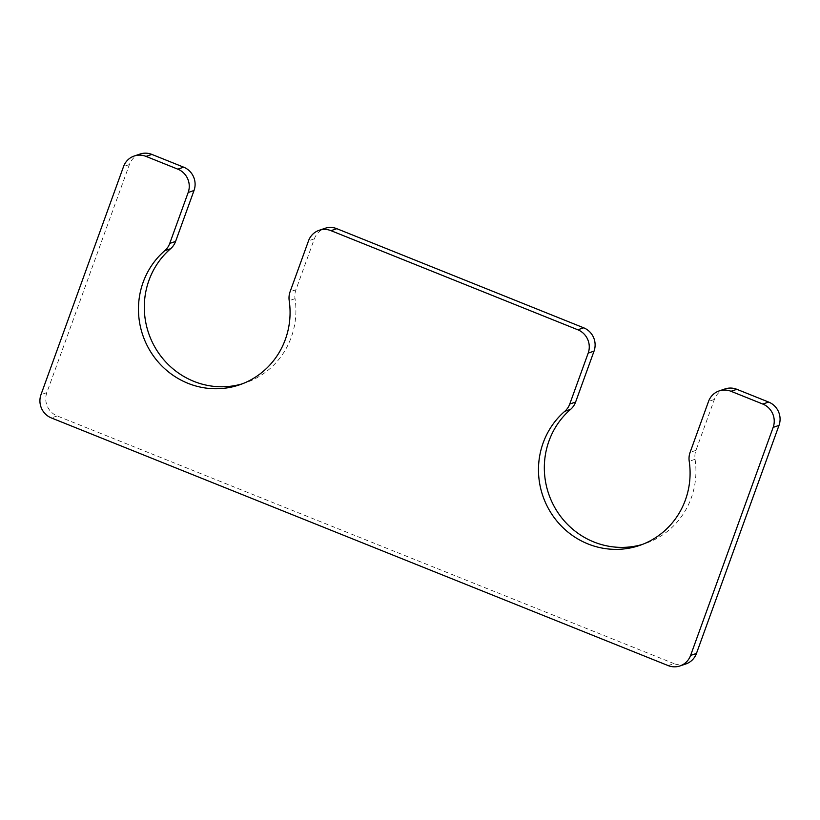 <?xml version="1.0" encoding="UTF-8"?>
<svg xmlns="http://www.w3.org/2000/svg" width="820" height="820" viewBox="0 0 820 820"><rect width="100%" height="100%" fill="white"/><g stroke="black" fill="none" stroke-linecap="round" stroke-linejoin="round"><path stroke-width="0.61" stroke-dasharray="4.1 3.07" d="M242.269 383.842A78.228 75.522 -108.7 0 0 245.211 382.909A78.228 75.522 -108.7 0 0 295.046 298.695A18.05 17.425 71.3 0 1 295.928 289.767L314.367 238.835A18.05 17.425 71.3 0 1 324.986 228.329M724.993 388.946A18.05 17.425 71.3 0 0 714.374 399.453L695.944 450.375A18.05 17.425 71.3 0 0 695.063 459.303A78.228 75.522 71.3 0 1 645.227 543.537A78.228 75.522 71.3 0 1 642.285 544.459M685.827 663.964A18.05 17.425 71.3 0 1 673.978 663.605L668.126 665.584M140.025 154.058A18.05 17.425 71.3 0 0 129.406 164.564L46.843 392.626A18.05 17.425 71.3 0 0 57.195 415.945L673.978 663.605M314.367 238.835L308.525 240.813M295.928 289.767L290.085 291.746M695.063 459.303L689.22 461.291M695.944 450.375L690.102 452.363M714.374 399.453L708.531 401.431M57.195 415.945L51.352 417.933M46.843 392.626L41 394.604M129.406 164.564L123.553 166.542M295.046 298.695L289.204 300.673M645.227 543.537L639.374 545.515M245.211 382.909L239.368 384.887"/><path stroke-width="1.23" d="M290.085 291.746L308.525 240.813A18.05 17.425 71.3 0 1 319.144 230.307A18.05 17.425 71.3 0 1 330.993 230.666L577.833 329.784A18.05 17.425 71.3 0 1 588.186 353.112L569.756 404.045A18.05 17.425 71.3 0 1 564.765 411.322A78.228 75.522 71.3 0 0 548.672 509.015A78.228 75.522 71.3 0 0 639.374 545.515A78.228 75.522 71.3 0 0 689.22 461.291A18.05 17.425 71.3 0 1 690.102 452.363L708.531 401.431A18.05 17.425 71.3 0 1 719.15 390.925A18.05 17.425 71.3 0 1 730.999 391.284L762.805 404.055A18.05 17.425 71.3 0 1 773.157 427.374L690.594 655.436A18.05 17.425 71.3 0 1 679.975 665.942A18.05 17.425 71.3 0 1 668.126 665.584L51.352 417.933A18.05 17.425 71.3 0 1 41 394.604L123.553 166.542A18.05 17.425 71.3 0 1 134.172 156.036A18.05 17.425 71.3 0 1 146.022 156.394L177.827 169.166A18.05 17.425 71.3 0 1 188.18 192.495L169.74 243.417A18.05 17.425 71.3 0 1 164.758 250.695A78.228 75.522 -108.7 0 0 148.656 348.397A78.228 75.522 -108.7 0 0 239.368 384.887A78.228 75.522 -108.7 0 0 289.204 300.673A18.05 17.425 71.3 0 1 290.085 291.746M319.144 230.307L324.986 228.329A18.05 17.425 71.3 0 1 336.835 228.688L583.686 327.805A18.05 17.425 71.3 0 1 594.039 351.124L588.186 353.112M642.285 544.459A78.228 75.522 71.3 0 1 553.756 505.632A78.228 75.522 71.3 0 1 570.617 409.344A18.05 17.425 71.3 0 0 575.599 402.066L594.039 351.124M719.15 390.925L724.993 388.946A18.05 17.425 71.3 0 1 736.852 389.305L768.647 402.066A18.05 17.425 71.3 0 1 779 425.395L773.157 427.374M679.975 665.942L685.827 663.964A18.05 17.425 71.3 0 0 696.447 653.458L779 425.395M134.172 156.036L140.025 154.058A18.05 17.425 71.3 0 1 151.874 154.416L183.67 167.177A18.05 17.425 71.3 0 1 194.022 190.506L188.18 192.495M242.269 383.842A78.228 75.522 -108.7 0 1 153.729 345.015A78.228 75.522 -108.7 0 1 170.601 248.716A18.05 17.425 71.3 0 0 175.583 241.439L194.022 190.506M336.835 228.688L330.993 230.666M583.686 327.805L577.833 329.784M575.599 402.066L569.756 404.045M570.617 409.344L564.765 411.322M736.852 389.305L730.999 391.284M768.647 402.066L762.805 404.055M696.447 653.458L690.594 655.436M151.874 154.416L146.022 156.394M183.67 167.177L177.827 169.166M175.583 241.439L169.74 243.417M170.601 248.716L164.758 250.695"/></g></svg>
